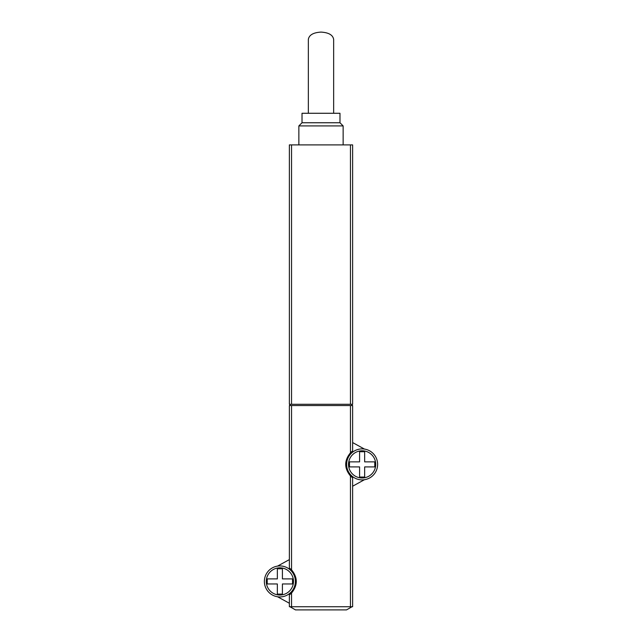 <?xml version="1.0" encoding="UTF-8"?>
<svg xmlns="http://www.w3.org/2000/svg" width="642" height="642" viewBox="0 0 642 642"><rect width="100%" height="100%" fill="white"/><g stroke="black" fill="none" stroke-linecap="round" stroke-linejoin="round"><path stroke-width="0.96" d="M289.365 144.899L289.365 404.291L352.635 404.291L352.635 144.899L289.365 144.899M308.345 113.273L308.345 39.403C309.115 34.973 313.328 32.541 321 32.1C328.672 32.541 332.885 34.973 333.655 39.403L333.655 113.273M298.859 144.899L298.859 125.92L343.141 125.92L343.141 144.899M298.859 125.92L302.021 122.758L339.979 122.758L343.141 125.92M302.021 122.758L302.021 113.273L339.979 113.273L339.979 122.758M291.548 405.551L289.365 405.551L289.365 567.993L291.548 569.839C297.848 577.559 297.848 585.287 291.548 593.023L289.365 594.869A16.451 16.451 0 0 0 291.548 593.023L291.548 606.738L352.635 606.738L352.635 477.825L350.452 475.979C344.152 468.259 344.152 460.531 350.452 452.803L352.635 450.957A16.451 16.451 0 0 0 350.452 452.803L350.452 405.551L291.548 405.551L291.548 569.839M352.635 450.957L352.635 405.551L350.452 405.551M289.999 405.551L289.999 404.291M352.001 405.551L352.001 404.291M292.527 583.963L292.527 578.899L282.408 578.899L282.408 568.78L277.344 568.78L277.344 578.899L267.224 578.899L267.224 583.963L277.344 583.963L277.344 594.083L282.408 594.083L282.408 583.963L292.527 583.963M374.776 466.919L374.776 461.863L364.656 461.863L364.656 451.735L359.592 451.735L359.592 461.863L349.473 461.863L349.473 466.919L359.592 466.919L359.592 477.046L364.656 477.046L364.656 466.919L374.776 466.919M279.88 565.931A15.496 15.496 0 0 1 293.298 589.179A15.496 15.496 0 0 1 266.454 589.179A15.496 15.496 0 0 1 279.88 565.931M362.12 448.894A15.496 15.496 0 0 1 375.546 472.143A15.496 15.496 0 0 1 348.702 472.143A15.496 15.496 0 0 1 362.12 448.894M289.999 606.738L295.481 609.9L346.519 609.9L352.001 606.738M277.545 596.755L289.365 603.255M352.635 486.219L364.455 479.71M291.548 606.738L289.365 606.738L289.365 594.869M289.365 559.607L277.545 566.108M364.455 449.071L352.635 442.563M291.548 144.899L291.548 404.291M350.452 144.899L350.452 404.291M279.88 567.825A13.602 13.602 0 0 1 291.661 588.232A13.602 13.602 0 0 1 268.099 588.232A13.602 13.602 0 0 1 279.88 567.825M362.12 450.788A13.602 13.602 0 0 1 373.901 471.188A13.602 13.602 0 0 1 350.339 471.188A13.602 13.602 0 0 1 362.12 450.788M350.452 606.738L350.452 475.979"/></g></svg>
